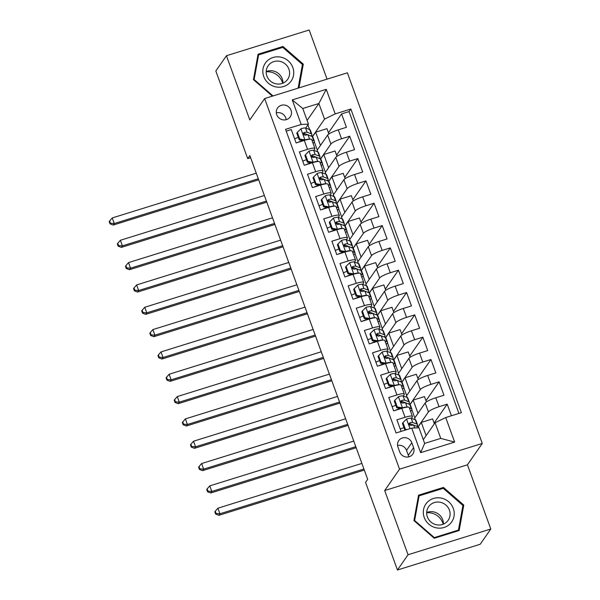 <?xml version="1.0" encoding="UTF-8"?>
<svg xmlns="http://www.w3.org/2000/svg" width="600" height="600" viewBox="0 0 600 600"><rect width="100%" height="100%" fill="white"/><g stroke="black" fill="none" stroke-linecap="round" stroke-linejoin="round"><path stroke-width="0.9" d="M276.728 114.683A7.732 7.357 34.8 0 0 282.99 119.835A7.732 7.357 34.8 0 0 290.235 116.865A7.732 7.357 34.8 0 0 291.038 110.227A7.732 7.357 34.8 0 0 284.775 105.075A7.732 7.357 34.8 0 0 277.53 108.045A7.732 7.357 34.8 0 0 276.728 114.683M286.163 119.692A7.732 7.357 34.8 0 0 285.743 117.863A7.732 7.357 34.8 0 0 276.308 112.845M327.06 79.14L309.173 30L226.433 55.733L215.827 70.995L247.725 158.632L250.627 157.725M482.272 443.445L347.377 72.825L264.638 98.558L399.533 469.178L482.272 443.445L467.438 464.812L384.69 490.545L408.053 554.737L490.8 529.005L467.438 464.812M490.8 529.005L480.195 544.268L397.455 570L408.053 554.737M286.2 131.137L291.255 129.57L296.13 142.965L304.298 140.422L307.545 149.355A9.668 1.77 -20 0 1 314.933 148.493A9.668 1.77 -20 0 1 314.798 149.017L313.83 150.405M307.545 149.355L299.385 151.898L304.26 165.292L312.42 162.75L315.675 171.683A9.668 1.77 -20 0 1 323.062 170.82A9.668 1.77 -20 0 1 322.92 171.345L321.96 172.733M315.675 171.683L307.507 174.225L312.382 187.62L320.55 185.078L323.798 194.01A9.668 1.77 -20 0 1 331.185 193.147A9.668 1.77 -20 0 1 331.05 193.673L330.082 195.06M323.798 194.01L315.638 196.553L320.513 209.947L328.673 207.405L331.928 216.337A9.668 1.77 -20 0 1 339.315 215.475A9.668 1.77 -20 0 1 339.173 216L338.212 217.38M331.928 216.337L323.76 218.873L328.635 232.275L336.803 229.733L340.05 238.665A9.668 1.77 -20 0 1 347.438 237.803A9.668 1.77 -20 0 1 347.303 238.32L346.335 239.708M340.05 238.665L331.89 241.2L336.765 254.595L344.925 252.06L348.18 260.993A9.668 1.77 -20 0 1 355.567 260.123A9.668 1.77 -20 0 1 355.425 260.647L354.465 262.035M348.18 260.993L340.013 263.528L344.888 276.923L353.055 274.388L356.303 283.32A9.668 1.77 -20 0 1 363.69 282.45A9.668 1.77 -20 0 1 363.555 282.975L362.587 284.362M356.303 283.32L348.142 285.855L353.017 299.25L361.178 296.715L364.433 305.647A9.668 1.77 -20 0 1 371.82 304.778A9.668 1.77 -20 0 1 371.678 305.303L370.718 306.69M364.433 305.647L356.265 308.183L361.14 321.577L369.308 319.043L372.555 327.968A9.668 1.77 -20 0 1 379.942 327.105A9.668 1.77 -20 0 1 379.808 327.63L378.84 329.017M372.555 327.968L364.395 330.51L369.27 343.905L377.43 341.37L380.685 350.295A9.668 1.77 -20 0 1 388.072 349.433A9.668 1.77 -20 0 1 387.93 349.957L386.97 351.345M380.685 350.295L372.517 352.837L377.392 366.233L385.56 363.69L388.808 372.623A9.668 1.77 -20 0 1 396.195 371.76A9.668 1.77 -20 0 1 396.06 372.285L395.092 373.673M388.808 372.623L380.647 375.165L385.522 388.56L393.683 386.018L396.938 394.95A9.668 1.77 -20 0 1 404.325 394.088A9.668 1.77 -20 0 1 404.183 394.612L403.222 396M396.938 394.95L388.77 397.493L393.645 410.888L401.812 408.345A9.668 1.77 -20 0 1 409.2 407.482L412.447 416.415A9.668 1.77 -20 0 1 412.312 416.94L411.345 418.327M451.433 415.755L447.217 404.168L434.1 423.053M415.237 419.775L414.645 418.14L425.16 402.998A9.668 1.77 -20 0 1 435.803 397.778L443.963 395.235L439.088 381.84L425.978 400.725M407.115 397.447L406.522 395.812L417.037 380.67A9.668 1.77 160 0 1 427.673 375.45L435.84 372.907L430.965 359.513L417.847 378.397M398.985 375.12L398.393 373.485L408.908 358.343A9.668 1.77 160 0 1 419.55 353.123L427.71 350.58L422.835 337.185L409.725 356.07M390.862 352.793L390.27 351.157L400.785 336.015A9.668 1.77 160 0 1 411.42 330.795L419.588 328.252L414.713 314.858L401.595 333.743M382.733 330.465L382.14 328.83L392.655 313.695A9.668 1.77 160 0 1 403.298 308.468L411.457 305.933L406.582 292.53L393.472 311.415M374.61 308.145L374.017 306.502L384.533 291.368A9.668 1.77 160 0 1 395.168 286.14L403.335 283.605L398.46 270.202L385.342 289.087M366.48 285.817L365.888 284.175L376.403 269.04A9.668 1.77 160 0 1 387.045 263.812L395.205 261.278L390.33 247.882L377.22 266.76M358.358 263.49L357.765 261.855L368.28 246.712A9.668 1.77 160 0 1 378.915 241.485L387.082 238.95L382.207 225.555L369.09 244.433M350.228 241.163L349.635 239.528L360.15 224.385A9.668 1.77 160 0 1 370.793 219.157L378.952 216.623L374.077 203.228L360.96 222.112M342.105 218.835L341.513 217.2L352.028 202.058A9.668 1.77 160 0 1 362.663 196.837L370.83 194.295L365.955 180.9L352.837 199.785M333.975 196.507L333.382 194.873L343.897 179.73A9.668 1.77 160 0 1 354.54 174.51L362.7 171.968L357.825 158.572L344.707 177.458M325.853 174.18L325.26 172.545L335.775 157.403A9.668 1.77 160 0 1 346.41 152.183L354.577 149.64L349.702 136.245L336.585 155.13M397.455 570L365.558 482.37L367.68 479.317L249.847 155.58L247.725 158.632M413.603 447.653L411.817 442.74A7.492 7.133 34.8 0 0 398.73 440.625A7.492 7.133 34.8 0 0 397.95 447.053L399.735 451.965A7.492 7.133 34.8 0 0 412.822 454.088A7.492 7.133 34.8 0 0 413.603 447.653L408.3 455.287L406.515 450.375A7.492 7.133 34.8 0 0 397.567 445.47M308.452 124.125L301.2 124.462L285.548 129.337L396.06 432.975L411.72 428.107L418.965 427.77L424.658 443.4L440.76 438.39L435.067 422.76L445.71 417.54L461.362 412.665L350.85 109.028L335.19 113.895L324.548 119.115L318.862 103.493L302.76 108.495L308.452 124.125L305.707 128.078M301.2 124.462L292.26 99.907L326.25 89.332L335.19 113.895M445.71 417.54L454.65 442.095L420.653 452.67L411.72 428.107M320.55 158.903L330.9 144.007A9.668 1.77 -20 0 1 341.535 138.788L349.702 136.245M317.722 151.852L317.13 150.218L327.645 135.075L330.9 144.007M320.243 158.775L319.8 157.545M328.673 181.23L339.022 166.335A9.668 1.77 -20 0 1 349.665 161.108L357.825 158.572M328.373 181.102L327.923 179.873M336.803 203.558L347.153 188.663A9.668 1.77 -20 0 1 357.788 183.435L365.955 180.9M336.495 203.43L336.053 202.2M344.925 225.885L355.275 210.99A9.668 1.77 -20 0 1 365.918 205.763L374.077 203.228M344.625 225.757L344.175 224.528M353.055 248.212L363.405 233.317A9.668 1.77 -20 0 1 374.04 228.09L382.207 225.555M352.748 248.085L352.305 246.855M361.178 270.54L371.528 255.645A9.668 1.77 -20 0 1 382.17 250.417L390.33 247.882M360.877 270.413L360.428 269.183M369.308 292.868L379.657 277.972A9.668 1.77 -20 0 1 390.293 272.745L398.46 270.202M369 292.733L368.558 291.51M377.43 315.195L387.78 300.293A9.668 1.77 -20 0 1 398.423 295.072L406.582 292.53M377.13 315.06L376.68 313.837M385.56 337.522L395.91 322.62A9.668 1.77 -20 0 1 406.545 317.4L414.713 314.858M385.252 337.388L384.81 336.157M393.683 359.843L404.033 344.947A9.668 1.77 -20 0 1 414.675 339.728L422.835 337.185M393.382 359.715L392.933 358.485M401.812 382.17L412.162 367.275A9.668 1.77 -20 0 1 422.798 362.055L430.965 359.513M401.505 382.043L401.062 380.812M409.935 404.498L420.285 389.603A9.668 1.77 -20 0 1 430.928 384.375L439.088 381.84M409.635 404.37L409.185 403.14M417.757 426.697L417.315 425.467M418.065 426.825L428.415 411.93A9.668 1.77 -20 0 1 439.05 406.702L447.217 404.168M458.925 413.43L349.065 111.593L341.572 113.917L328.455 132.803M327.645 135.075A9.668 1.77 160 0 1 338.288 129.855L346.447 127.312L341.572 113.917M401.115 431.408L396.9 419.812L405.06 417.278A9.668 1.77 -20 0 1 412.447 416.415M423.308 439.695L435.067 422.76M226.433 55.733L249.795 119.925L264.638 98.558M384.69 490.545L399.533 469.178M307.103 120.42L318.862 103.493L326.25 89.332M312.42 136.575L324.548 119.115M312.12 136.447L311.67 135.218M309.6 129.525L307.913 124.898M414.81 417.9L411.855 409.778M406.68 395.58L403.725 387.457M398.558 373.252L395.603 365.13M390.428 350.925L387.472 342.803M382.305 328.597L379.35 320.475M374.175 306.27L371.22 298.147M366.053 283.942L363.097 275.82M357.923 261.615L354.968 253.493M349.8 239.288L346.845 231.165M341.67 216.96L338.715 208.837M333.548 194.64L330.593 186.51M325.418 172.312L322.462 164.19M317.295 149.985L314.34 141.863M401.303 428.64L400.23 428.978M434.362 423.772L432.592 418.912L421.298 422.423L418.185 426.9M426.112 435.653L421.298 422.423M393.18 406.312L392.107 406.65M426.405 401.91L424.47 396.585L413.175 400.095L410.062 404.572M417.99 413.325L413.175 400.095M409.86 390.998L405.045 377.767L401.933 382.245M418.283 379.582L416.34 374.257L405.045 377.767M404.325 394.088L401.07 385.155A9.668 1.77 160 0 0 393.683 386.018M385.05 383.985L383.978 384.322M401.737 368.67L396.923 355.44L393.81 359.918M410.153 357.255L408.217 351.93L396.923 355.44M396.195 371.76L392.947 362.827A9.668 1.77 160 0 0 385.56 363.69M376.928 361.657L375.855 361.995M393.607 346.343L388.793 333.112L385.68 337.597M402.03 334.928L400.088 329.603L388.793 333.112M388.072 349.433L384.817 340.5A9.668 1.77 160 0 0 377.43 341.37M368.798 339.33L367.725 339.668M385.485 324.015L380.67 310.785L377.558 315.27M393.9 312.6L391.965 307.275L380.67 310.785M379.942 327.105L376.695 318.173A9.668 1.77 160 0 0 369.308 319.043M360.675 317.002L359.603 317.34M377.355 301.695L372.54 288.457L369.428 292.942M385.778 290.272L383.835 284.947L372.54 288.457M371.82 304.778L368.565 295.845A9.668 1.77 160 0 0 361.178 296.715M352.545 294.683L351.472 295.013M369.233 279.368L364.418 266.138L361.305 270.615M377.647 267.952L375.712 262.62L364.418 266.138M363.69 282.45L360.442 273.525A9.668 1.77 160 0 0 353.055 274.388M344.423 272.355L343.35 272.685M361.103 257.04L356.288 243.81L353.175 248.288M369.525 245.625L367.582 240.292L356.288 243.81M355.567 260.123L352.312 251.197A9.668 1.77 160 0 0 344.925 252.06M336.293 250.028L335.22 250.358M352.98 234.712L348.165 221.483L345.053 225.96M361.395 223.298L359.46 217.965L348.165 221.483M347.438 237.803L344.19 228.87A9.668 1.77 160 0 0 336.803 229.733M328.17 227.7L327.097 228.03M344.85 212.385L340.035 199.155L336.923 203.632M353.272 200.97L351.33 195.645L340.035 199.155M339.315 215.475L336.06 206.542A9.668 1.77 160 0 0 328.673 207.405M320.04 205.373L318.968 205.71M336.728 190.058L331.913 176.828L328.8 181.305M345.142 178.642L343.207 173.317L331.913 176.828M331.185 193.147L327.938 184.215A9.668 1.77 160 0 0 320.55 185.078M311.918 183.045L310.845 183.382M328.597 167.73L323.782 154.5L320.67 158.977M337.02 156.315L335.077 150.99L323.782 154.5M323.062 170.82L319.808 161.887A9.668 1.77 160 0 0 312.42 162.75M303.788 160.718L302.715 161.055M320.475 145.403L315.66 132.172L312.548 136.65M328.89 133.988L326.955 128.663L315.66 132.172M349.065 111.593L350.85 109.028M314.933 148.493L311.685 139.56A9.668 1.77 160 0 0 304.298 140.422M295.665 138.39L294.593 138.727M424.658 443.4L420.653 452.67M440.76 438.39L454.65 442.095M292.26 99.907L302.76 108.495M408.69 456.87A7.492 7.133 34.8 0 0 408.3 455.287M463.778 505.095L443.475 487.425L418.56 495.173L413.94 520.597L434.243 538.268L459.165 530.513L463.778 505.095L462.705 506.64M298.972 87.877L303.285 64.14L282.983 46.47L258.067 54.225L253.447 79.642L272.4 96.142M442.732 488.498L443.475 487.425M282.24 47.543L282.983 46.47M302.212 65.692L303.285 64.14M402.975 422.61L402.42 423.405L404.857 430.103L405.412 429.308L402.975 422.61L406.635 418.987A6.405 1.17 -20 0 1 411.195 418.268L415.327 419.805A18.487 3.39 -20 0 1 415.957 420.338L417.502 424.575A18.487 3.39 160 0 0 416.873 424.05L412.74 422.513A6.405 1.17 160 0 0 409.8 422.783L408.938 423.697L409.058 424.612L410.775 425.467A6.405 1.17 -20 0 1 413.715 425.19L417.847 426.728A18.487 3.39 -20 0 1 418.478 427.26L418.673 427.785M410.768 423.998A15.345 2.812 -20 0 1 409.268 424.935M403.935 427.56A15.345 2.812 -20 0 1 400.252 429.037M405.412 429.308L407.025 429.57M416.625 426.278A18.487 3.39 160 0 0 417.502 424.575M409.8 422.783L409.192 423.66A3.262 0.6 -20 0 1 409.897 423.675L414.03 425.213A15.345 2.812 -20 0 1 414.428 425.452M361.89 463.41L217.882 508.2L219.915 513.78L218.858 515.31L362.985 470.482A18.128 3.322 160 0 0 364.305 470.062M363.923 468.998L219.915 513.78L216.083 513.472L215.265 511.237L214.845 511.845L215.655 514.08L216.083 513.472M215.655 514.08L218.858 515.31M217.882 508.2L215.265 511.237M426.683 512.768A15.105 14.37 -145.2 0 1 442.793 522.967A15.105 14.37 -145.2 0 1 443.19 524.227M424.237 517.485A15.712 14.947 34.8 0 0 444.06 527.482A15.712 14.947 34.8 0 0 453.315 508.447A15.712 14.947 34.8 0 0 433.493 498.457A15.712 14.947 34.8 0 0 424.237 517.485M427.388 516.945A11.895 11.317 34.8 0 0 437.018 524.88A11.895 11.317 34.8 0 0 448.155 520.312A11.895 11.317 34.8 0 0 449.393 510.097A11.895 11.317 34.8 0 0 439.763 502.17A11.895 11.317 34.8 0 0 428.618 506.737A11.895 11.317 34.8 0 0 427.388 516.945M443.408 524.138A11.895 11.317 34.8 0 0 442.71 519.72A11.895 11.317 34.8 0 0 426.69 512.528M443.25 488.34L462.923 505.455L458.445 530.085L434.303 537.6L414.63 520.477L419.107 495.847L443.25 488.34M457.868 530.918L458.445 530.085M433.987 538.043L434.303 537.6M414.322 520.928L414.63 520.477M418.2 497.153L419.107 495.847M266.19 71.812A15.105 14.37 -145.2 0 1 270.907 72.105A15.105 14.37 -145.2 0 1 282.69 83.28M275.587 86.843A15.712 14.947 34.8 0 0 293.513 75.352A15.712 14.947 34.8 0 0 280.972 57.188A15.712 14.947 34.8 0 0 263.055 68.67A15.712 14.947 34.8 0 0 275.587 86.843M275.858 83.797A11.895 11.317 34.8 0 0 287.663 79.358A11.895 11.317 34.8 0 0 279.938 61.343A11.895 11.317 34.8 0 0 268.125 65.782A11.895 11.317 34.8 0 0 275.858 83.797M282.915 83.19A11.895 11.317 34.8 0 0 273.255 70.965A11.895 11.317 34.8 0 0 266.197 71.573M257.707 56.198L258.615 54.892L282.757 47.385L302.43 64.508L298.132 88.14M273.015 95.955L254.138 79.523L258.615 54.892M253.83 79.972L254.138 79.523M408.502 403.95A18.487 3.39 160 0 0 409.38 402.248L407.835 398.01A18.487 3.39 -20 0 0 407.205 397.478L403.072 395.94A6.405 1.17 -20 0 0 398.505 396.66L394.845 400.283L397.283 406.987L402.57 407.827A6.405 1.17 -20 0 1 407.13 407.107L407.19 407.13M409.365 407.933L411.263 408.645A18.487 3.39 -20 0 1 411.9 409.17A18.487 3.39 -20 0 1 410.58 411.27M402.645 401.67A15.345 2.812 -20 0 1 401.138 402.607M395.805 405.232A15.345 2.812 -20 0 1 392.13 406.717M394.845 400.283L394.298 401.077L396.735 407.775L397.283 406.987M401.303 408.502L396.735 407.775M409.38 402.248A18.487 3.39 160 0 0 408.75 401.722L404.61 400.185A6.405 1.17 160 0 0 401.678 400.455L400.98 400.957L400.928 402.285L402.653 403.14A6.405 1.17 -20 0 1 405.585 402.862L409.725 404.4A18.487 3.39 -20 0 1 410.355 404.933L411.9 409.17M400.403 408.78A18.487 3.39 160 0 0 401.077 408.472M401.678 400.455L401.062 401.34A3.262 0.6 -20 0 1 401.768 401.347L405.9 402.885A15.345 2.812 -20 0 1 406.298 403.125M399.945 408.293A15.345 2.812 -20 0 1 394.778 410.535M353.76 441.082L209.76 485.873L211.792 491.452L210.728 492.982L354.862 448.155A18.128 3.322 160 0 0 356.183 447.735M355.793 446.67L211.792 491.452L207.952 491.145L207.142 488.91L206.715 489.518L207.532 491.752L207.952 491.145M207.532 491.752L210.728 492.982M209.76 485.873L207.142 488.91M400.373 381.623A18.487 3.39 160 0 0 401.25 379.928L399.705 375.683A18.487 3.39 -20 0 0 399.075 375.157L394.942 373.612A6.405 1.17 -20 0 0 390.382 374.332L386.722 377.962L389.16 384.66L394.44 385.5A6.405 1.17 -20 0 1 399.007 384.78L399.067 384.803M401.235 385.612L403.14 386.317A18.487 3.39 -20 0 1 403.77 386.842A18.487 3.39 -20 0 1 402.45 388.942M394.515 379.35A15.345 2.812 -20 0 1 393.015 380.28M387.683 382.905A15.345 2.812 -20 0 1 384 384.39M386.722 377.962L386.168 378.75L388.605 385.447L389.16 384.66M393.173 386.175L388.605 385.447M401.25 379.928A18.487 3.39 160 0 0 400.62 379.395L396.487 377.858A6.405 1.17 160 0 0 393.548 378.127L392.685 379.043L392.805 379.957L394.522 380.812A6.405 1.17 -20 0 1 397.463 380.535L401.595 382.072A18.487 3.39 -20 0 1 402.225 382.605L403.77 386.842M392.28 386.46A18.487 3.39 160 0 0 392.947 386.145M393.548 378.127L392.94 379.013A3.262 0.6 -20 0 1 393.645 379.02L397.778 380.558A15.345 2.812 -20 0 1 398.175 380.798M391.815 385.965A15.345 2.812 -20 0 1 386.655 388.207M345.638 418.763L201.63 463.545L203.663 469.132L202.605 470.655L346.733 425.827A18.128 3.322 160 0 0 348.053 425.408M347.67 424.342L203.663 469.132L199.83 468.817L199.013 466.582L198.593 467.197L199.403 469.425L199.83 468.817M199.403 469.425L202.605 470.655M201.63 463.545L199.013 466.582M392.25 359.295A18.487 3.39 160 0 0 393.127 357.6L391.582 353.355A18.487 3.39 -20 0 0 390.952 352.83L386.82 351.285A6.405 1.17 -20 0 0 382.252 352.013L378.593 355.635L381.03 362.332L386.317 363.173A6.405 1.17 -20 0 1 390.877 362.452L390.938 362.475M393.112 363.285L395.01 363.99A18.487 3.39 -20 0 1 395.647 364.522A18.487 3.39 -20 0 1 394.327 366.615M386.393 357.022A15.345 2.812 -20 0 1 384.885 357.952M379.553 360.577A15.345 2.812 -20 0 1 375.877 362.062M378.593 355.635L378.045 356.423L380.483 363.127L381.03 362.332M385.05 363.855L380.483 363.127M393.127 357.6A18.487 3.39 160 0 0 392.498 357.067L388.357 355.53A6.405 1.17 160 0 0 385.425 355.808L384.728 356.303L384.675 357.63L386.4 358.485A6.405 1.17 -20 0 1 389.332 358.207L393.472 359.752A18.487 3.39 -20 0 1 394.103 360.278L395.647 364.522M384.15 364.132A18.487 3.39 160 0 0 384.825 363.817M385.425 355.808L384.81 356.685A3.262 0.6 -20 0 1 385.515 356.692L389.647 358.237A15.345 2.812 -20 0 1 390.045 358.47M383.692 363.638A15.345 2.812 -20 0 1 378.525 365.88M337.507 396.435L193.507 441.217L195.54 446.805L194.475 448.327L338.61 403.5A18.128 3.322 160 0 0 339.93 403.08M339.54 402.015L195.54 446.805L191.7 446.49L190.89 444.255L190.462 444.87L191.28 447.097L191.7 446.49M191.28 447.097L194.475 448.327M193.507 441.217L190.89 444.255M384.12 336.968A18.487 3.39 160 0 0 384.998 335.272L383.452 331.028A18.487 3.39 -20 0 0 382.822 330.502L378.69 328.957A6.405 1.17 -20 0 0 374.13 329.685L370.47 333.308L372.907 340.005L378.188 340.845A6.405 1.17 -20 0 1 382.755 340.125L382.815 340.147M384.982 340.957L386.888 341.663A18.487 3.39 -20 0 1 387.518 342.195A18.487 3.39 -20 0 1 386.197 344.288M378.263 334.695A15.345 2.812 -20 0 1 376.763 335.625M371.43 338.257A15.345 2.812 -20 0 1 367.748 339.735M370.47 333.308L369.915 334.103L372.353 340.8L372.907 340.005M376.92 341.528L372.353 340.8M384.998 335.272A18.487 3.39 160 0 0 384.368 334.74L380.235 333.202A6.405 1.17 160 0 0 377.295 333.48L376.433 334.388L376.553 335.303L378.27 336.157A6.405 1.17 -20 0 1 381.21 335.88L385.342 337.425A18.487 3.39 -20 0 1 385.972 337.95L387.518 342.195M376.028 341.805A18.487 3.39 160 0 0 376.695 341.49M377.295 333.48L376.688 334.358A3.262 0.6 -20 0 1 377.392 334.365L381.525 335.91A15.345 2.812 -20 0 1 381.923 336.15M375.562 341.31A15.345 2.812 -20 0 1 370.403 343.553M329.385 374.108L185.377 418.897L187.41 424.478L186.352 426L330.48 381.173A18.128 3.322 160 0 0 331.8 380.752M331.418 379.688L187.41 424.478L183.578 424.162L182.76 421.928L182.34 422.543L183.15 424.77L183.578 424.162M183.15 424.77L186.352 426M185.377 418.897L182.76 421.928M375.998 314.64A18.487 3.39 160 0 0 376.875 312.945L375.33 308.7A18.487 3.39 -20 0 0 374.7 308.175L370.567 306.638A6.405 1.17 -20 0 0 366 307.358L362.34 310.98L364.778 317.678L370.065 318.517A6.405 1.17 -20 0 1 374.625 317.798L374.685 317.82M376.86 318.63L378.757 319.335A18.487 3.39 -20 0 1 379.395 319.868A18.487 3.39 -20 0 1 378.075 321.96M370.14 312.368A15.345 2.812 -20 0 1 368.632 313.298M363.3 315.93A15.345 2.812 -20 0 1 359.625 317.407M362.34 310.98L361.793 311.775L364.23 318.472L364.778 317.678M368.798 319.2L364.23 318.472M376.875 312.945A18.487 3.39 160 0 0 376.245 312.413L372.105 310.875A6.405 1.17 160 0 0 369.173 311.153L368.475 311.647L368.423 312.975L370.147 313.83A6.405 1.17 -20 0 1 373.08 313.553L377.22 315.097A18.487 3.39 -20 0 1 377.85 315.623L379.395 319.868M367.897 319.478A18.487 3.39 160 0 0 368.572 319.163M369.173 311.153L368.558 312.03A3.262 0.6 -20 0 1 369.263 312.038L373.395 313.582A15.345 2.812 -20 0 1 373.793 313.822M367.44 318.983A15.345 2.812 -20 0 1 362.272 321.225M321.255 351.78L177.255 396.57L179.288 402.15L178.222 403.673L322.358 358.845A18.128 3.322 160 0 0 323.678 358.425M323.288 357.36L179.288 402.15L175.447 401.835L174.637 399.607L174.21 400.215L175.028 402.45L175.447 401.835M175.028 402.45L178.222 403.673M177.255 396.57L174.637 399.607M367.868 292.312A18.487 3.39 160 0 0 368.745 290.618L367.2 286.373A18.487 3.39 -20 0 0 366.57 285.847L362.438 284.31A6.405 1.17 -20 0 0 357.877 285.03L354.218 288.653L356.655 295.35L361.935 296.19A6.405 1.17 -20 0 1 366.502 295.47L366.562 295.493M368.73 296.303L370.635 297.007A18.487 3.39 -20 0 1 371.265 297.54A18.487 3.39 -20 0 1 369.945 299.632M362.01 290.04A15.345 2.812 -20 0 1 360.51 290.97M355.178 293.603A15.345 2.812 -20 0 1 351.495 295.08M354.218 288.653L353.663 289.447L356.1 296.145L356.655 295.35M360.668 296.873L356.1 296.145M368.745 290.618A18.487 3.39 160 0 0 368.115 290.093L363.983 288.548A6.405 1.17 160 0 0 361.043 288.825L360.18 289.733L360.3 290.647L362.017 291.502A6.405 1.17 -20 0 1 364.957 291.233L369.09 292.77A18.487 3.39 -20 0 1 369.72 293.295L371.265 297.54M359.775 297.15A18.487 3.39 160 0 0 360.442 296.835M361.043 288.825L360.435 289.702A3.262 0.6 -20 0 1 361.14 289.718L365.272 291.255A15.345 2.812 -20 0 1 365.67 291.495M359.31 296.655A15.345 2.812 -20 0 1 354.15 298.897M313.132 329.452L169.125 374.243L171.157 379.822L170.1 381.345L314.228 336.517A18.128 3.322 160 0 0 315.548 336.097M315.165 335.032L171.157 379.822L167.325 379.507L166.507 377.28L166.087 377.888L166.898 380.123L167.325 379.507M166.898 380.123L170.1 381.345M169.125 374.243L166.507 377.28M359.745 269.985A18.487 3.39 160 0 0 360.623 268.29L359.077 264.045A18.487 3.39 -20 0 0 358.447 263.52L354.315 261.983A6.405 1.17 -20 0 0 349.748 262.702L346.087 266.325L348.525 273.022L353.812 273.862A6.405 1.17 -20 0 1 358.373 273.142L358.433 273.165M360.608 273.975L362.505 274.688A18.487 3.39 -20 0 1 363.142 275.212A18.487 3.39 -20 0 1 361.822 277.305M353.888 267.712A15.345 2.812 -20 0 1 352.38 268.642M347.048 271.275A15.345 2.812 -20 0 1 343.373 272.752M346.087 266.325L345.54 267.12L347.978 273.817L348.525 273.022M352.545 274.545L347.978 273.817M360.623 268.29A18.487 3.39 160 0 0 359.993 267.765L355.853 266.22A6.405 1.17 160 0 0 352.92 266.498L352.222 266.993L352.17 268.32L353.895 269.175A6.405 1.17 -20 0 1 356.827 268.905L360.968 270.442A18.487 3.39 -20 0 1 361.597 270.968L363.142 275.212M351.645 274.822A18.487 3.39 160 0 0 352.32 274.507M352.92 266.498L352.305 267.375A3.262 0.6 -20 0 1 353.01 267.39L357.142 268.928A15.345 2.812 -20 0 1 357.54 269.168M351.188 274.327A15.345 2.812 -20 0 1 346.02 276.57M305.002 307.125L161.002 351.915L163.035 357.495L161.97 359.025L306.105 314.19A18.128 3.322 160 0 0 307.425 313.77M307.035 312.705L163.035 357.495L159.195 357.18L158.385 354.952L157.958 355.56L158.775 357.795L159.195 357.18M158.775 357.795L161.97 359.025M161.002 351.915L158.385 354.952M351.615 247.657A18.487 3.39 160 0 0 352.493 245.962L350.947 241.725A18.487 3.39 -20 0 0 350.317 241.192L346.185 239.655A6.405 1.17 -20 0 0 341.625 240.375L337.965 243.998L340.403 250.695L345.683 251.535A6.405 1.17 -20 0 1 350.25 250.815L350.31 250.837M345.683 251.535L345.428 251.91M352.478 251.647L354.382 252.36A18.487 3.39 -20 0 1 355.013 252.885A18.487 3.39 -20 0 1 353.692 254.978M345.757 245.385A15.345 2.812 -20 0 1 344.257 246.322M338.925 248.947A15.345 2.812 -20 0 1 335.243 250.425M337.965 243.998L337.41 244.792L339.847 251.49L340.403 250.695M344.415 252.218L339.847 251.49M352.493 245.962A18.487 3.39 160 0 0 351.862 245.438L347.73 243.892A6.405 1.17 160 0 0 344.79 244.17L343.928 245.085L344.048 245.993L345.765 246.847A6.405 1.17 -20 0 1 348.705 246.577L352.837 248.115A18.487 3.39 -20 0 1 353.468 248.64L355.013 252.885M343.522 252.495A18.487 3.39 160 0 0 344.19 252.18M344.79 244.17L344.183 245.048A3.262 0.6 -20 0 1 344.888 245.062L349.02 246.6A15.345 2.812 -20 0 1 349.418 246.84M343.058 252A15.345 2.812 -20 0 1 337.897 254.25M296.88 284.798L152.873 329.587L154.905 335.168L153.847 336.697L297.975 291.87A18.128 3.322 160 0 0 299.295 291.442M298.913 290.377L154.905 335.168L151.072 334.853L150.255 332.625L149.835 333.233L150.645 335.468L151.072 334.853M150.645 335.468L153.847 336.697M152.873 329.587L150.255 332.625M343.493 225.337A18.487 3.39 160 0 0 344.37 223.635L342.825 219.397A18.487 3.39 -20 0 0 342.195 218.865L338.062 217.327A6.405 1.17 -20 0 0 333.495 218.048L329.835 221.67L332.272 228.368L337.56 229.215A6.405 1.17 -20 0 1 342.12 228.487L342.18 228.51M344.355 229.32L346.252 230.032A18.487 3.39 -20 0 1 346.89 230.558A18.487 3.39 -20 0 1 345.57 232.657M337.635 223.058A15.345 2.812 -20 0 1 336.127 223.995M330.795 226.62A15.345 2.812 -20 0 1 327.12 228.097M329.835 221.67L329.288 222.465L331.725 229.163L332.272 228.368M336.293 229.89L331.725 229.163M344.37 223.635A18.487 3.39 160 0 0 343.74 223.11L339.6 221.572A6.405 1.17 160 0 0 336.668 221.843L335.97 222.345L335.918 223.673L337.642 224.52A6.405 1.17 -20 0 1 340.575 224.25L344.715 225.788A18.487 3.39 -20 0 1 345.345 226.32L346.89 230.558M335.392 230.167A18.487 3.39 160 0 0 336.067 229.853M336.668 221.843L336.053 222.72A3.262 0.6 -20 0 1 336.757 222.735L340.89 224.272A15.345 2.812 -20 0 1 341.288 224.513M334.935 229.673A15.345 2.812 -20 0 1 329.767 231.923M288.75 262.47L144.75 307.26L146.782 312.84L145.718 314.37L289.853 269.543A18.128 3.322 160 0 0 291.173 269.115M290.782 268.05L146.782 312.84L142.942 312.532L142.132 310.298L141.705 310.905L142.523 313.14L142.942 312.532M142.523 313.14L145.718 314.37M144.75 307.26L142.132 310.298M335.362 203.01A18.487 3.39 160 0 0 336.24 201.308L334.695 197.07A18.487 3.39 -20 0 0 334.065 196.538L329.933 195A6.405 1.17 -20 0 0 325.373 195.72L321.712 199.343L324.15 206.04L329.43 206.888A6.405 1.17 -20 0 1 333.998 206.167L334.058 206.19M336.225 206.993L338.13 207.705A18.487 3.39 -20 0 1 338.76 208.23A18.487 3.39 -20 0 1 337.44 210.33M329.505 200.73A15.345 2.812 -20 0 1 328.005 201.667M322.673 204.292A15.345 2.812 -20 0 1 318.99 205.77M321.712 199.343L321.157 200.138L323.595 206.835L324.15 206.04M328.163 207.562L323.595 206.835M336.24 201.308A18.487 3.39 160 0 0 335.61 200.782L331.478 199.245A6.405 1.17 160 0 0 328.538 199.515L327.675 200.43L327.795 201.345L329.513 202.2A6.405 1.17 -20 0 1 332.452 201.923L336.585 203.46A18.487 3.39 -20 0 1 337.215 203.993L338.76 208.23M327.27 207.84A18.487 3.39 160 0 0 327.938 207.525M328.538 199.515L327.93 200.392A3.262 0.6 -20 0 1 328.635 200.407L332.767 201.945A15.345 2.812 -20 0 1 333.165 202.185M326.805 207.345A15.345 2.812 -20 0 1 321.645 209.595M280.627 240.142L136.62 284.933L138.653 290.513L137.595 292.043L281.722 247.215A18.128 3.322 160 0 0 283.043 246.795M282.66 245.73L138.653 290.513L134.82 290.205L134.002 287.97L133.583 288.577L134.392 290.812L134.82 290.205M134.392 290.812L137.595 292.043M136.62 284.933L134.002 287.97M327.24 180.683A18.487 3.39 160 0 0 328.118 178.988L326.572 174.743A18.487 3.39 -20 0 0 325.942 174.218L321.81 172.672A6.405 1.17 -20 0 0 317.243 173.392L313.582 177.015L316.02 183.72L321.308 184.56A6.405 1.17 -20 0 1 325.868 183.84L325.928 183.863M328.103 184.665L330 185.377A18.487 3.39 -20 0 1 330.638 185.903A18.487 3.39 -20 0 1 329.317 188.002M321.382 178.403A15.345 2.812 -20 0 1 319.875 179.34M314.543 181.965A15.345 2.812 -20 0 1 310.868 183.45M313.582 177.015L313.035 177.81L315.472 184.507L316.02 183.72M320.04 185.235L315.472 184.507M328.118 178.988A18.487 3.39 160 0 0 327.48 178.455L323.347 176.917A6.405 1.17 160 0 0 320.415 177.188L319.718 177.69L319.665 179.017L321.39 179.873A6.405 1.17 -20 0 1 324.322 179.595L328.462 181.132A18.487 3.39 -20 0 1 329.093 181.665L330.638 185.903M319.14 185.52A18.487 3.39 160 0 0 319.815 185.205M320.415 177.188L319.8 178.072A3.262 0.6 -20 0 1 320.505 178.08L324.638 179.618A15.345 2.812 -20 0 1 325.035 179.858M318.683 185.025A15.345 2.812 -20 0 1 313.515 187.267M272.498 217.815L128.498 262.605L130.53 268.185L129.465 269.715L273.6 224.888A18.128 3.322 160 0 0 274.92 224.468M274.53 223.403L130.53 268.185L126.69 267.877L125.88 265.642L125.453 266.257L126.27 268.485L126.69 267.877M126.27 268.485L129.465 269.715M128.498 262.605L125.88 265.642M319.11 158.355A18.487 3.39 160 0 0 319.987 156.66L318.442 152.415A18.487 3.39 -20 0 0 317.812 151.89L313.68 150.345A6.405 1.17 -20 0 0 309.112 151.065L305.46 154.695L307.897 161.392L313.178 162.233A6.405 1.17 -20 0 1 317.745 161.512L317.805 161.535M319.972 162.345L321.877 163.05A18.487 3.39 -20 0 1 322.507 163.575A18.487 3.39 -20 0 1 321.188 165.675M313.252 156.083A15.345 2.812 -20 0 1 311.752 157.012M306.42 159.637A15.345 2.812 -20 0 1 302.737 161.123M305.46 154.695L304.905 155.483L307.343 162.18L307.897 161.392M311.91 162.907L307.343 162.18M319.987 156.66A18.487 3.39 160 0 0 319.358 156.127L315.225 154.59A6.405 1.17 160 0 0 312.285 154.868L311.423 155.775L311.543 156.69L313.26 157.545A6.405 1.17 -20 0 1 316.2 157.267L320.332 158.805A18.487 3.39 -20 0 1 320.962 159.337L322.507 163.575M311.017 163.192A18.487 3.39 160 0 0 311.685 162.877M312.285 154.868L311.678 155.745A3.262 0.6 -20 0 1 312.382 155.752L316.515 157.29A15.345 2.812 -20 0 1 316.913 157.53M310.553 162.697A15.345 2.812 -20 0 1 305.392 164.94M264.375 195.495L120.368 240.278L122.4 245.865L121.343 247.388L265.47 202.56A18.128 3.322 160 0 0 266.79 202.14M266.407 201.075L122.4 245.865L118.567 245.55L117.75 243.315L117.33 243.93L118.14 246.157L118.567 245.55M118.14 246.157L121.343 247.388M120.368 240.278L117.75 243.315M310.987 136.028A18.487 3.39 160 0 0 311.865 134.333L310.32 130.087A18.487 3.39 -20 0 0 309.69 129.562L305.558 128.017A6.405 1.17 -20 0 0 300.99 128.745L297.33 132.368L299.767 139.065L305.055 139.905A6.405 1.17 -20 0 1 309.615 139.185L309.675 139.208M311.85 140.017L313.748 140.722A18.487 3.39 -20 0 1 314.385 141.255A18.487 3.39 -20 0 1 313.058 143.347M305.13 133.755A15.345 2.812 -20 0 1 303.623 134.685M298.29 137.317A15.345 2.812 -20 0 1 294.615 138.795M297.33 132.368L296.782 133.155L299.22 139.86L299.767 139.065M303.788 140.587L299.22 139.86M311.865 134.333A18.487 3.39 160 0 0 311.228 133.8L307.095 132.262A6.405 1.17 160 0 0 304.163 132.54L303.465 133.035L303.413 134.363L305.138 135.218A6.405 1.17 -20 0 1 308.07 134.94L312.21 136.485A18.487 3.39 -20 0 1 312.84 137.01L314.385 141.255M302.888 140.865A18.487 3.39 160 0 0 303.562 140.55M304.163 132.54L303.548 133.417A3.262 0.6 -20 0 1 304.252 133.425L308.385 134.97A15.345 2.812 -20 0 1 308.782 135.21M302.43 140.37A15.345 2.812 -20 0 1 297.263 142.613M256.245 173.167L112.245 217.95L114.278 223.538L113.212 225.06L257.347 180.233A18.128 3.322 160 0 0 258.668 179.812M258.278 178.748L114.278 223.538L110.438 223.222L109.627 220.987L109.2 221.603L110.017 223.83L110.438 223.222M110.017 223.83L113.212 225.06M112.245 217.95L109.627 220.987M335.775 157.403L339.022 166.335M343.897 179.73L347.153 188.663M352.028 202.058L355.275 210.99M360.15 224.385L363.405 233.317M368.28 246.712L371.528 255.645M376.403 269.04L379.657 277.972M384.533 291.368L387.78 300.293M392.655 313.695L395.91 322.62M400.785 336.015L404.033 344.947M408.908 358.343L412.162 367.275M417.037 380.67L420.285 389.603M425.16 402.998L428.415 411.93M435.803 397.778L439.05 406.702M338.288 129.855L341.535 138.788M346.41 152.183L349.665 161.108M354.54 174.51L357.788 183.435M362.663 196.837L365.918 205.763M370.793 219.157L374.04 228.09M378.915 241.485L382.17 250.417M387.045 263.812L390.293 272.745M395.168 286.14L398.423 295.072M403.298 308.468L406.545 317.4M411.42 330.795L414.675 339.728M419.55 353.123L422.798 362.055M427.673 375.45L430.928 384.375M401.812 408.345L405.06 417.278M406.515 450.375L411.817 442.74M406.537 419.077L410.018 428.64M417.847 426.728L418.237 427.8M415.327 419.805L416.873 424.05M413.715 425.19L414.728 427.965M411.195 418.268L412.74 422.513M398.415 396.75L402.435 407.805M409.725 404.4L411.263 408.645M407.205 397.478L408.75 401.722M405.585 402.862L407.13 407.107M403.072 395.94L404.61 400.185M390.285 374.423L394.312 385.478M401.595 382.072L403.14 386.317M399.075 375.157L400.62 379.395M397.463 380.535L399.007 384.78M394.942 373.612L396.487 377.858M382.163 352.103L386.183 363.15M393.472 359.752L395.01 363.99M390.952 352.83L392.498 357.067M389.332 358.207L390.877 362.452M386.82 351.285L388.357 355.53M374.032 329.775L378.06 340.822M385.342 337.425L386.888 341.663M382.822 330.502L384.368 334.74M381.21 335.88L382.755 340.125M378.69 328.957L380.235 333.202M365.91 307.447L369.93 318.495M377.22 315.097L378.757 319.335M374.7 308.175L376.245 312.413M373.08 313.553L374.625 317.798M370.567 306.638L372.105 310.875M357.78 285.12L361.808 296.168M369.09 292.77L370.635 297.007M366.57 285.847L368.115 290.093M364.957 291.233L366.502 295.47M362.438 284.31L363.983 288.548M349.657 262.793L353.678 273.847M360.968 270.442L362.505 274.688M358.447 263.52L359.993 267.765M356.827 268.905L358.373 273.142M354.315 261.983L355.853 266.22M341.528 240.465L345.555 251.52M352.837 248.115L354.382 252.36M350.317 241.192L351.862 245.438M348.705 246.577L350.25 250.815M346.185 239.655L347.73 243.892M333.405 218.138L337.425 229.192M344.715 225.788L346.252 230.032M342.195 218.865L343.74 223.11M340.575 224.25L342.12 228.487M338.062 217.327L339.6 221.572M325.275 195.81L329.303 206.865M336.585 203.46L338.13 207.705M334.065 196.538L335.61 200.782M332.452 201.923L333.998 206.167M329.933 195L331.478 199.245M317.153 173.483L321.173 184.538M328.462 181.132L330 185.377M325.942 174.218L327.48 178.455M324.322 179.595L325.868 183.84M321.81 172.672L323.347 176.917M309.022 151.155L313.05 162.21M320.332 158.805L321.877 163.05M317.812 151.89L319.358 156.127M316.2 157.267L317.745 161.512M313.68 150.345L315.225 154.59M300.9 128.835L304.92 139.882M312.21 136.485L313.748 140.722M309.69 129.562L311.228 133.8M308.07 134.94L309.615 139.185M305.558 128.017L307.095 132.262"/></g></svg>
